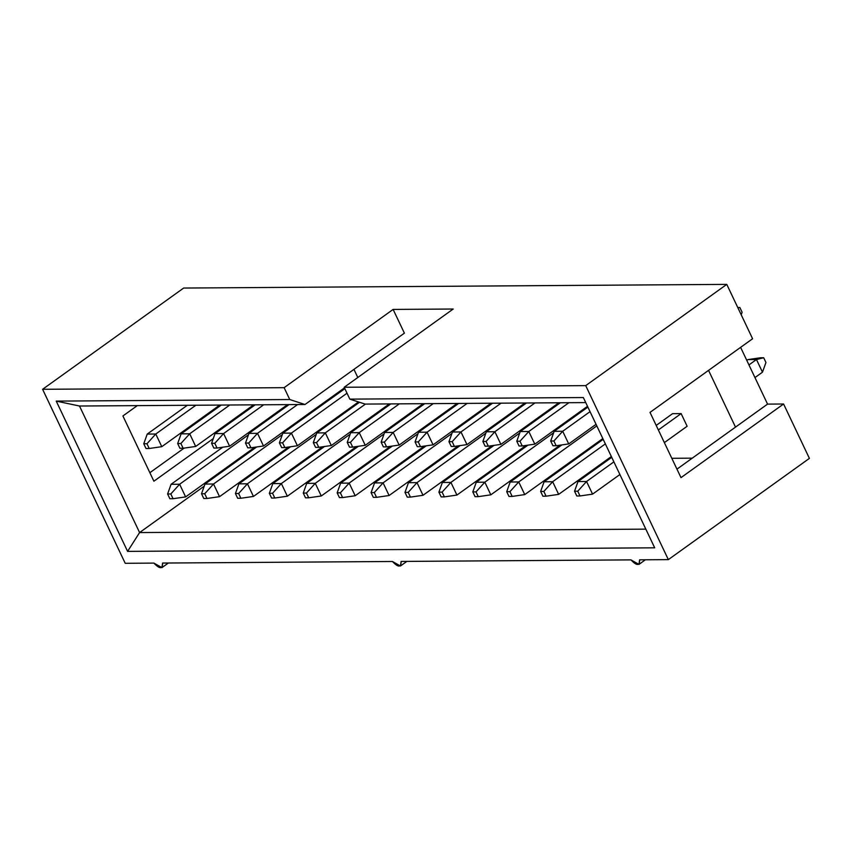 <?xml version="1.0" encoding="UTF-8"?>
<svg xmlns="http://www.w3.org/2000/svg" width="852" height="852" viewBox="0 0 852 852"><rect width="100%" height="100%" fill="white"/><g stroke="black" fill="none" stroke-linecap="round" stroke-linejoin="round"><path stroke-width="1.28" d="M630.959 559.881L401.122 561.436L630.959 559.881C636.753 565.984 639.65 565.962 639.628 559.817L668.341 559.626L639.628 559.817L638.968 564.397L630.959 559.881M392.442 561.489L162.604 563.055L392.442 561.489C398.235 567.592 401.132 567.581 401.122 561.436L400.451 566.005L392.442 561.489M183.659 288.051L726.777 284.376L752.593 338.755L726.777 284.376L585.718 385.626L668.341 559.626L809.4 458.376L668.341 559.626L585.718 385.626L344.197 387.266L349.831 399.13L583.343 397.543L654.698 547.815L127.598 551.382L56.243 401.111L289.755 399.535L284.121 387.671L42.6 389.3L183.659 288.051L42.6 389.3L125.223 563.3L42.6 389.3L284.121 387.671L393.123 309.425L404.391 333.153L305.005 404.498L79.502 406.021L139.59 532.564L204.235 486.162L139.59 532.564L645.827 529.135L139.59 532.564L79.502 406.021L305.005 404.498L404.391 333.153L393.123 309.425L453.2 309.02L393.123 309.425L284.121 387.671L289.755 399.535L305.005 404.498L289.755 399.535L56.243 401.111L79.502 406.021L56.243 401.111L127.598 551.382L139.59 532.564L127.598 551.382L654.698 547.815L583.343 397.543L349.831 399.13L344.197 387.266L585.718 385.626L726.777 284.376L183.659 288.051M740.612 347.36L767.556 404.114L783.584 403.997L809.4 458.376L783.584 403.997L680.993 477.642L650.012 412.389L752.593 338.755L650.012 412.389L680.993 477.642L783.584 403.997L767.556 404.114L740.612 347.36M214.203 409.045L214.576 409.844L214.203 409.045M222.745 427.033L223.117 427.832L222.745 427.033M238.049 459.271L238.432 460.069L238.049 459.271M269.2 461.028L270.702 461.017L269.2 461.028M303.11 460.794L304.611 460.783L303.11 460.794M337.019 460.57L338.521 460.559L337.019 460.57M370.929 460.336L372.43 460.325L370.929 460.336M404.838 460.101L406.351 460.091L404.838 460.101M438.759 459.878L440.26 459.867L438.759 459.878M472.668 459.643L474.17 459.633L472.668 459.643M506.578 459.42L508.08 459.409L506.578 459.42M540.487 459.185L541.989 459.175L540.487 459.185M574.397 458.962L575.899 458.951L574.397 458.962M608.307 458.727L609.819 458.717L608.307 458.727M671.802 458.301L692.261 458.163L671.802 458.301M735.5 427.118L708.555 370.364L735.5 427.118L767.556 404.114L676.957 469.143L735.5 427.118M353.942 369.363L357.808 377.5L353.942 369.363M271.17 416.383L272.672 416.372L271.17 416.383M338.99 415.925L340.491 415.914L338.99 415.925M406.819 415.457L408.321 415.446L406.819 415.457M474.639 414.999L476.14 414.988L474.639 414.999M542.458 414.541L543.959 414.53L542.458 414.541M681.131 413.603L687.138 426.256L681.131 413.603L672.59 413.657L681.131 413.603L658.351 429.951L681.131 413.603M576.378 414.317L577.88 414.306L576.378 414.317M508.548 414.775L510.05 414.764L508.548 414.775M440.729 415.233L442.231 415.222L440.729 415.233M372.91 415.691L374.411 415.68L372.91 415.691M305.08 416.149L306.582 416.138L305.08 416.149M149.856 472.711L184.128 448.12L149.856 472.711M153.892 481.21L122.912 415.957L137.3 405.627L122.912 415.957L153.892 481.21L213.277 438.588L153.892 481.21M125.223 563.3L153.924 563.108C159.729 569.211 162.615 569.189 162.604 563.055L161.944 567.624L153.924 563.108L125.223 563.3M453.2 309.02L344.197 387.266L453.2 309.02M365.082 404.082L349.831 399.13L365.082 404.082L585.739 402.591L365.082 404.082M592.566 494.139L619.894 474.521L592.566 494.139L579.999 495.96L577.752 491.21L574.546 491.231L576.793 495.981L579.999 495.96L576.793 495.981L574.546 491.231L578.007 481.55L611.736 457.343L578.007 481.55L586.559 481.486L592.566 494.139L586.559 481.486L613.887 461.869L586.559 481.486L578.007 481.55L574.546 491.231L577.752 491.21L586.559 481.486L577.752 491.21L579.999 495.96L592.566 494.139M664.358 442.614L687.138 426.256L664.358 442.614M754.957 377.574L762.476 372.186L756.469 359.523L748.951 364.922L756.469 359.523L747.928 359.587L746.799 360.396L747.928 359.587L756.469 359.523L762.476 372.186L754.957 377.574M656.2 425.425L672.59 413.657L656.2 425.425M760.485 357.765L763.69 357.744L765.948 362.494L763.69 357.744L756.469 359.523L763.69 357.744L760.485 357.765L747.928 359.587L760.485 357.765M762.476 372.186L765.948 362.494L762.476 372.186M568.721 443.924L596.049 424.307L568.721 443.924L556.154 445.734L553.896 440.995L550.701 441.017L552.948 445.756L556.154 445.734L552.948 445.756L550.701 441.017L554.162 431.325L587.891 407.118L554.162 431.325L562.703 431.261L568.721 443.924L562.703 431.261L590.042 411.654L562.703 431.261L554.162 431.325L550.701 441.017L553.896 440.995L562.703 431.261L553.896 440.995L556.154 445.734L568.721 443.924M737.779 307.54L739.845 307.519L742.103 312.269L739.845 307.519L737.779 307.54M741.208 314.761L742.103 312.269L741.208 314.761M558.656 494.373L611.353 456.544L558.656 494.373L546.089 496.183L543.842 491.444L540.637 491.466L542.884 496.205L546.089 496.183L542.884 496.205L540.637 491.466L544.098 481.774L603.195 439.355L544.098 481.774L552.65 481.721L558.656 494.373L552.65 481.721L605.346 443.892L552.65 481.721L544.098 481.774L540.637 491.466L543.842 491.444L552.65 481.721L543.842 491.444L546.089 496.183L558.656 494.373M524.747 494.597L602.811 438.567L524.747 494.597L512.18 496.418L509.922 491.668L506.716 491.689L508.974 496.439L512.18 496.418L508.974 496.439L506.716 491.689L510.188 482.008L561.873 444.914L510.188 482.008L518.73 481.944L524.747 494.597L518.73 481.944L596.805 425.904L518.73 481.944L510.188 482.008L506.716 491.689L509.922 491.668L518.73 481.944L509.922 491.668L512.18 496.418L524.747 494.597M534.811 444.148L587.507 406.319L534.811 444.148L522.244 445.969L519.986 441.219L516.781 441.24L519.038 445.99L522.244 445.969L519.038 445.99L516.781 441.24L520.252 431.549L560.36 402.762L520.252 431.549L528.794 431.495L534.811 444.148L528.794 431.495L568.902 402.708L528.794 431.495L520.252 431.549L516.781 441.24L519.986 441.219L528.794 431.495L519.986 441.219L522.244 445.969L534.811 444.148M500.891 444.382L558.859 402.772L500.891 444.382L488.334 446.192L486.077 441.453L482.871 441.474L485.129 446.214L488.334 446.192L485.129 446.214L482.871 441.474L486.343 431.783L526.451 402.996L486.343 431.783L494.884 431.719L500.891 444.382L494.884 431.719L534.992 402.932L494.884 431.719L486.343 431.783L482.871 441.474L486.077 441.453L494.884 431.719L486.077 441.453L488.334 446.192L500.891 444.382M490.827 494.831L560.009 445.181L490.827 494.831L478.27 496.652L476.012 491.902L472.807 491.923L475.065 496.673L478.27 496.652L475.065 496.673L472.807 491.923L476.279 482.232L527.952 445.138L476.279 482.232L484.82 482.179L490.827 494.831L484.82 482.179L553.64 432.773L484.82 482.179L476.279 482.232L472.807 491.923L476.012 491.902L484.82 482.179L476.012 491.902L478.27 496.652L490.827 494.831M466.981 444.606L524.949 403.007L466.981 444.606L454.425 446.427L452.167 441.677L448.961 441.698L451.219 446.448L454.425 446.427L451.219 446.448L448.961 441.698L452.433 432.007L492.541 403.22L452.433 432.007L460.975 431.953L466.981 444.606L460.975 431.953L501.082 403.166L460.975 431.953L452.433 432.007L448.961 441.698L452.167 441.677L460.975 431.953L452.167 441.677L454.425 446.427L466.981 444.606M456.917 495.065L526.089 445.404L456.917 495.065L444.361 496.876L442.103 492.137L438.897 492.158L441.155 496.897L444.361 496.876L441.155 496.897L438.897 492.158L442.369 482.466L494.043 445.372L442.369 482.466L450.91 482.402L456.917 495.065L450.91 482.402L519.731 433.008L450.91 482.402L442.369 482.466L438.897 492.158L442.103 492.137L450.91 482.402L442.103 492.137L444.361 496.876L456.917 495.065M433.072 444.84L491.04 403.23L433.072 444.84L420.505 446.65L418.257 441.911L415.052 441.932L417.31 446.672L420.505 446.65L417.31 446.672L415.052 441.932L418.513 432.241L458.632 403.454L418.513 432.241L427.065 432.188L433.072 444.84L427.065 432.188L467.173 403.39L427.065 432.188L418.513 432.241L415.052 441.932L418.257 441.911L427.065 432.188L418.257 441.911L420.505 446.65L433.072 444.84M423.007 495.289L492.179 445.639L423.007 495.289L410.44 497.11L408.193 492.36L404.988 492.381L407.245 497.131L410.44 497.11L407.245 497.131L404.988 492.381L408.459 482.69L460.133 445.596L408.459 482.69L417.001 482.637L423.007 495.289L417.001 482.637L485.821 433.242L417.001 482.637L408.459 482.69L404.988 492.381L408.193 492.36L417.001 482.637L408.193 492.36L410.44 497.11L423.007 495.289M389.098 495.523L458.269 445.873L389.098 495.523L376.531 497.334L374.284 492.594L371.078 492.616L373.325 497.355L376.531 497.334L373.325 497.355L371.078 492.616L374.539 482.924L426.224 445.83L374.539 482.924L383.091 482.86L389.098 495.523L383.091 482.86L451.911 433.466L383.091 482.86L374.539 482.924L371.078 492.616L374.284 492.594L383.091 482.86L374.284 492.594L376.531 497.334L389.098 495.523M399.162 445.063L457.119 403.465L399.162 445.063L386.595 446.885L384.348 442.135L381.142 442.156L383.389 446.906L386.595 446.885L383.389 446.906L381.142 442.156L384.603 432.475L424.711 403.678L384.603 432.475L393.155 432.411L399.162 445.063L393.155 432.411L433.263 403.624L393.155 432.411L384.603 432.475L381.142 442.156L384.348 442.135L393.155 432.411L384.348 442.135L386.595 446.885L399.162 445.063M365.252 445.298L423.21 403.688L365.252 445.298L352.685 447.108L350.428 442.369L347.233 442.39L349.48 447.14L352.685 447.108L349.48 447.14L347.233 442.39L350.694 432.699L390.802 403.912L350.694 432.699L359.235 432.646L365.252 445.298L359.235 432.646L399.343 403.859L359.235 432.646L350.694 432.699L347.233 442.39L350.428 442.369L359.235 432.646L350.428 442.369L352.685 447.108L365.252 445.298M355.188 495.747L424.36 446.097L355.188 495.747L342.621 497.568L340.363 492.818L337.168 492.839L339.415 497.589L342.621 497.568L339.415 497.589L337.168 492.839L340.63 483.148L392.314 446.054L340.63 483.148L349.171 483.095L355.188 495.747L349.171 483.095L418.002 433.7L349.171 483.095L340.63 483.148L337.168 492.839L340.363 492.818L349.171 483.095L340.363 492.818L342.621 497.568L355.188 495.747M331.332 445.521L389.3 403.923L331.332 445.521L318.776 447.343L316.518 442.593L313.312 442.625L315.57 447.364L318.776 447.343L315.57 447.364L313.312 442.625L316.784 432.933L359.501 402.272L316.784 432.933L325.326 432.869L331.332 445.521L325.326 432.869L365.433 404.082L325.326 432.869L316.784 432.933L313.312 442.625L316.518 442.593L325.326 432.869L316.518 442.593L318.776 447.343L331.332 445.521M321.279 495.981L390.45 446.331L321.279 495.981L308.712 497.792L306.454 493.052L303.248 493.074L305.506 497.813L308.712 497.792L305.506 497.813L303.248 493.074L306.72 483.382L358.404 446.288L306.72 483.382L315.261 483.329L321.279 495.981L315.261 483.329L384.082 433.924L315.261 483.329L306.72 483.382L303.248 493.074L306.454 493.052L315.261 483.329L306.454 493.052L308.712 497.792L321.279 495.981M287.358 496.205L356.541 446.554L287.358 496.205L274.802 498.026L272.544 493.276L269.339 493.297L271.596 498.047L274.802 498.026L271.596 498.047L269.339 493.297L272.81 483.616L324.484 446.512L272.81 483.616L281.352 483.553L287.358 496.205L281.352 483.553L350.172 434.158L281.352 483.553L272.81 483.616L269.339 493.297L272.544 493.276L281.352 483.553L272.544 493.276L274.802 498.026L287.358 496.205M297.423 445.756L358.479 401.942L297.423 445.756L284.866 447.577L282.608 442.827L279.403 442.848L281.661 447.598L284.866 447.577L281.661 447.598L279.403 442.848L282.875 433.157L344.868 388.661L282.875 433.157L291.416 433.104L297.423 445.756L291.416 433.104L347.02 393.198L291.416 433.104L282.875 433.157L279.403 442.848L282.608 442.827L291.416 433.104L282.608 442.827L284.866 447.577L297.423 445.756M263.513 445.99L344.485 387.862L263.513 445.99L250.957 447.801L248.699 443.061L245.493 443.083L247.751 447.822L250.957 447.801L247.751 447.822L245.493 443.083L248.965 433.391L289.073 404.604L248.965 433.391L257.506 433.327L263.513 445.99L257.506 433.327L297.614 404.54L257.506 433.327L248.965 433.391L245.493 443.083L248.699 443.061L257.506 433.327L248.699 443.061L250.957 447.801L263.513 445.99M253.449 496.439L322.62 446.789L253.449 496.439L240.892 498.25L238.635 493.51L235.429 493.532L237.687 498.282L240.892 498.25L237.687 498.282L235.429 493.532L238.901 483.84L290.575 446.746L238.901 483.84L247.442 483.787L253.449 496.439L247.442 483.787L316.262 434.382L247.442 483.787L238.901 483.84L235.429 493.532L238.635 493.51L247.442 483.787L238.635 493.51L240.892 498.25L253.449 496.439M219.539 496.663L288.711 447.012L219.539 496.663L206.972 498.484L204.725 493.734L201.519 493.755L203.777 498.505L206.972 498.484L203.777 498.505L201.519 493.755L204.981 484.074L256.665 446.98L204.981 484.074L213.532 484.011L219.539 496.663L213.532 484.011L282.353 434.616L213.532 484.011L204.981 484.074L201.519 493.755L204.725 493.734L213.532 484.011L204.725 493.734L206.972 498.484L219.539 496.663M185.63 496.897L254.801 447.247L185.63 496.897L173.062 498.718L170.815 493.968L167.61 493.99L169.857 498.739L173.062 498.718L169.857 498.739L167.61 493.99L171.071 484.298L222.755 447.204L171.071 484.298L179.623 484.245L185.63 496.897L179.623 484.245L248.443 434.839L179.623 484.245L171.071 484.298L167.61 493.99L170.815 493.968L179.623 484.245L170.815 493.968L173.062 498.718L185.63 496.897M229.603 446.214L287.571 404.615L229.603 446.214L217.036 448.035L214.789 443.285L211.584 443.306L213.831 448.056L217.036 448.035L213.831 448.056L211.584 443.306L215.045 433.615L255.163 404.828L215.045 433.615L223.597 433.562L229.603 446.214L223.597 433.562L263.705 404.775L223.597 433.562L215.045 433.615L211.584 443.306L214.789 443.285L223.597 433.562L214.789 443.285L217.036 448.035L229.603 446.214M195.694 446.448L253.651 404.838L195.694 446.448L183.127 448.258L180.88 443.519L177.674 443.541L179.921 448.28L183.127 448.258L179.921 448.28L177.674 443.541L181.135 433.849L221.243 405.062L181.135 433.849L189.687 433.796L195.694 446.448L189.687 433.796L229.795 404.998L189.687 433.796L181.135 433.849L177.674 443.541L180.88 443.519L189.687 433.796L180.88 443.519L183.127 448.258L195.694 446.448M161.784 446.672L219.741 405.073L161.784 446.672L149.217 448.493L146.959 443.743L143.764 443.764L146.011 448.514L149.217 448.493L146.011 448.514L143.764 443.764L147.226 434.073L187.333 405.286L147.226 434.073L155.767 434.019L161.784 446.672L155.767 434.019L195.875 405.232L155.767 434.019L147.226 434.073L143.764 443.764L146.959 443.743L155.767 434.019L146.959 443.743L149.217 448.493L161.784 446.672M638.968 564.397L645.401 559.785M161.944 567.624L168.366 563.012M400.451 566.005L406.883 561.393"/></g></svg>

